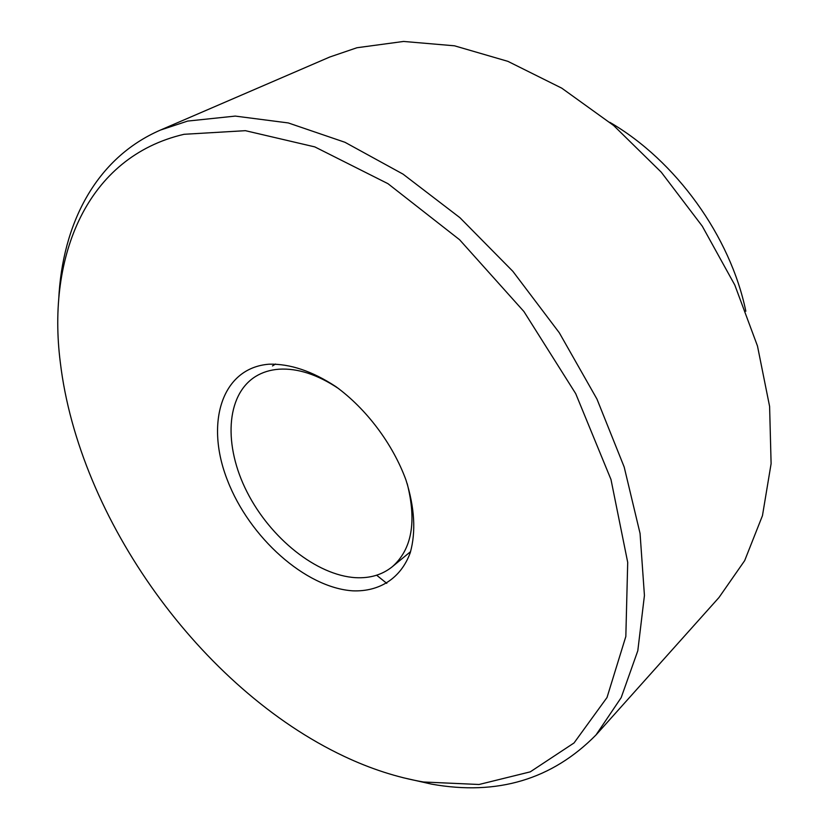 <?xml version="1.0" encoding="UTF-8"?>
<svg xmlns="http://www.w3.org/2000/svg" width="829" height="829" viewBox="0 0 829 829"><rect width="100%" height="100%" fill="white"/><g stroke="black" fill="none" stroke-linecap="round" stroke-linejoin="round"><path stroke-width="1.24" d="M745.841 311.217C730.401 236.389 675.894 160.691 609.823 122.329M596.02 734.94L718.992 597.502L744.67 560.632L762.462 515.648L771.105 463.68L769.602 406.417L757.478 346.004L734.795 285.01L702.267 226.162L661.262 172.194L613.678 125.531L561.751 88.154L507.908 61.356L454.468 45.802L403.568 41.45L356.957 47.74L329.797 57.004L160.463 130.06L187.665 121.075L235.26 116.091L288.295 122.941L344.968 142.287L403.039 174.131L459.919 217.685L512.882 271.352L559.306 332.781L596.953 399.07L624.185 467.017L640.061 533.43L644.434 595.471L637.802 650.765L621.19 697.614L596.02 734.94C552.187 779.457 497.41 795.861 431.681 784.151L402.873 777.654M423.484 781.996L479.038 784.493L530.259 771.851L574.041 742.95L607.015 697.51L625.833 636.475L627.708 562.383L610.983 479.504L575.709 393.651L523.928 311.538L459.587 239.736L387.972 183.686L314.813 146.899L245.415 130.681L184.048 134.298C86.703 156.961 46.828 256.202 60.299 362.294C78.921 519.006 201.281 688.94 344.014 756.297C370.511 768.835 396.998 777.405 423.484 781.996M352.822 590.839C305.352 587.761 249.467 537.441 227.509 480.447C204.97 423.546 221.426 367.91 269.042 364.2C290.005 363.651 312.295 371.133 335.932 386.666C366.449 408.904 392.718 443.878 405.972 480.012C414.645 507.566 416.075 531.783 410.272 552.642C400.946 578.352 379.402 591.865 352.822 590.839M338.885 388.791C317.642 374.573 297.673 368.045 278.979 369.206C270.099 369.869 262.254 372.325 255.446 376.563C225.643 395.329 223.519 445.961 247.073 492.063C270.461 538.249 316.585 575.409 355.703 577.678C370.076 578.435 382.293 574.777 392.345 566.694C411.878 549.358 416.832 521.679 407.205 483.68M376.646 575.212L386.78 583.367M58.704 299.683C62.227 224.151 95.708 158.132 160.463 130.06M275.539 364.035L272.482 365.941M410.604 551.606L392.345 566.694"/></g></svg>

